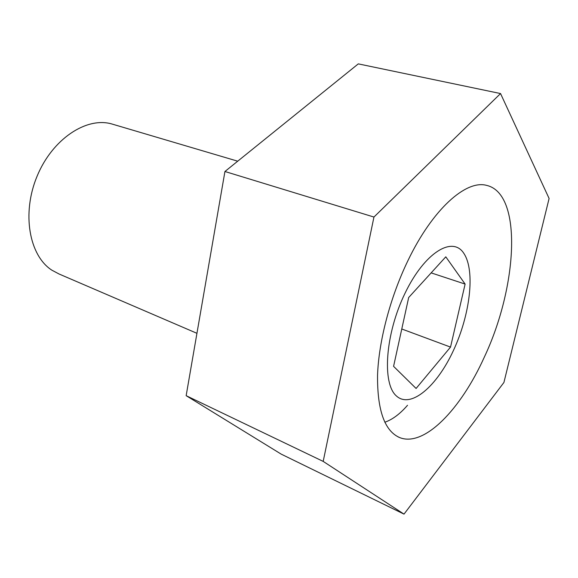 <?xml version="1.0" encoding="UTF-8"?>
<svg xmlns="http://www.w3.org/2000/svg" width="578" height="578" viewBox="0 0 578 578"><rect width="100%" height="100%" fill="white"/><g stroke="black" fill="none" stroke-linecap="round" stroke-linejoin="round"><path stroke-width="0.87" d="M113.433 124.451L111.749 123.952C86.462 116.597 52.352 138.987 37.071 176.254C21.559 213.412 29.196 255.563 51.818 270.15L59.072 274.001L196.939 333.311M384.804 422.243C392.469 419.577 400.034 413.927 407.519 405.286M453.419 350.514C470.102 314.822 475.434 270.851 463.91 253.475C452.704 235.528 424.685 252.311 405.048 293.205C385.215 333.903 381.841 383.698 396.479 396.024C410.814 409 436.91 386.357 453.419 350.514M416.095 388.467L393.582 366.351L408.682 297.511L445.797 256.827L465.117 284.073L450.529 347.096L416.095 388.467M431.152 272.881L465.117 284.073M401.775 328.99L450.529 347.096M484.205 357.377C517.577 286.926 522.967 193.392 486.459 185.343C465.962 179.722 432.633 209.164 408.032 260.425C390.251 297.128 378.677 341.287 377.542 375.433C377.268 410.423 384.666 431.145 399.738 437.604C424.324 447.401 460.883 409.145 484.205 357.377M500.541 93.557L373.952 217.046L323.189 461.396L404.015 514.124L503.922 382.47L549.1 198.478L500.541 93.557L358.295 63.876L224.936 171.5L186.152 395.67L281.183 454.12L404.015 514.124M373.952 217.046L224.936 171.5M323.189 461.396L186.152 395.67M111.749 123.952L237.71 161.19M399.738 437.604L398.09 436.881"/></g></svg>
